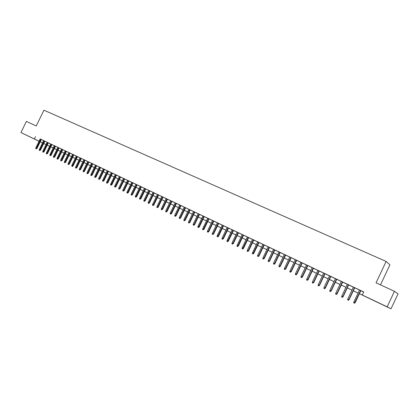<?xml version="1.0" encoding="UTF-8"?>
<svg xmlns="http://www.w3.org/2000/svg" width="419" height="419" viewBox="0 0 419 419"><rect width="100%" height="100%" fill="white"/><g stroke="black" fill="none" stroke-linecap="round" stroke-linejoin="round"><path stroke-width="0.63" d="M28.707 136.285L34.609 139.134L28.707 136.285M380.033 303.482L385.6 306.179L380.033 303.482M380.494 284.873L389.921 264.818L386.114 261.435L43.927 110.192L36.259 125.962L26.381 121.4L20.95 132.561L39.056 141.219M386.114 261.435L376.058 282.825L394.457 291.315L398.05 293.787L391 308.808L359.402 293.709M45.666 144.387L43.712 143.502M42.529 142.942L40.208 141.837M39.03 141.276L20.95 132.561M41.34 139.517L40.156 138.956M44.843 141.172L42.817 140.197L43.66 140.611L39.281 149.625L39.91 149.934L44.299 140.899M48.374 142.842L46.341 141.868L47.185 142.282L42.796 151.327L43.429 151.636L47.829 142.57M51.93 144.524L50.736 143.958M54.323 145.639L49.898 154.768L50.542 155.082L51.087 155.334L55.518 146.205L56.371 146.624L54.318 145.655M59.116 147.923L57.063 146.938L57.922 147.357L53.485 156.507L54.135 156.821L58.576 147.656M61.556 149.064L57.099 158.256L57.754 158.576L58.299 158.827L62.756 149.63L63.62 150.054L61.551 149.075M65.217 150.793L60.745 160.021L61.944 160.592L66.417 151.364L67.286 151.788L65.207 150.809M65.615 162.373L64.756 162.713L65.076 162.122L65.615 162.373L70.099 153.108L70.979 153.537L68.019 152.123L68.894 152.547L64.411 161.802L65.076 162.122L69.564 152.851M73.807 154.873L71.728 153.873L72.607 154.307L68.108 163.588L68.779 163.913L73.283 154.611M77.552 156.643L76.342 156.072M81.317 158.429L80.108 157.853M80.574 169.616L79.715 169.967L80.045 169.376L80.574 169.616L85.12 160.21L86.021 160.65L83.009 159.21L83.905 159.649L79.364 169.04L80.045 169.376L84.596 159.964M88.943 162.033L85.104 160.247M92.793 163.855L90.672 162.839L91.578 163.279L87.005 172.743L87.697 173.078L92.28 163.599M92.086 175.194L91.227 175.556L91.567 174.953L92.086 175.194L96.684 165.683L97.596 166.128L94.547 164.672L95.459 165.117L90.871 174.618L91.567 174.953L96.166 165.437M100.591 167.542L99.371 166.966M99.911 178.986L99.052 179.348L99.397 178.745L99.911 178.986L104.541 169.396L105.462 169.847L102.388 168.38L103.31 168.831L98.69 178.405L99.397 178.745L104.027 169.156M108.505 171.287L107.28 170.706M111.286 172.586L106.625 182.249L107.851 182.831L112.512 173.167L113.449 173.628L111.281 172.602M115.314 174.493L110.637 184.192L111.365 184.543L111.868 184.779L116.545 175.079L117.488 175.54L115.309 174.508M120.604 177.012L119.373 176.43M119.996 188.712L119.137 189.095L119.499 188.482L119.996 188.712L124.705 178.939L125.658 179.405L122.51 177.897L123.464 178.363L118.76 188.126L119.499 188.482L124.213 178.704M128.827 180.903L127.591 180.317M131.755 182.27L127.009 192.122L127.758 192.483L128.251 192.714L132.991 182.857L133.96 183.328L131.749 182.286M137.181 184.852L134.965 183.789L135.934 184.266L131.184 194.144L131.938 194.51L136.699 184.611M140.166 186.251L135.389 196.181L136.149 196.548L136.631 196.773L141.407 186.837L142.387 187.319L140.161 186.261M144.419 188.262L139.627 198.234L140.391 198.606L140.873 198.826L145.665 188.854L146.65 189.336L144.414 188.278M149.955 190.896L148.703 190.305M154.281 192.944L152.034 191.865L153.029 192.352L148.206 202.387L148.986 202.77L153.815 192.709M158.639 195.008L157.387 194.411M163.038 197.087L160.77 195.998L161.781 196.49L156.921 206.614L157.712 206.996L162.582 196.851M167.469 199.182L165.191 198.087L166.207 198.585L161.331 208.751L162.132 209.133L167.013 198.952M171.931 201.293L170.674 200.696M176.436 203.424L174.142 202.325L175.173 202.827L170.261 213.072L171.072 213.465L175.996 203.199M180.977 205.572L179.709 204.975M185.554 207.735L184.287 207.138M185.198 220.3L184.35 220.729L184.758 220.095L185.198 220.3L190.174 209.909L191.226 210.422L187.848 208.803L188.896 209.317L183.931 219.697L184.758 220.095L189.739 209.699M194.819 212.119L192.489 211.003L193.547 211.516L188.56 221.939L189.398 222.342L194.395 211.904M199.507 214.339L198.234 213.737M202.969 215.958L197.941 226.48L198.789 226.894L199.214 227.088L204.247 216.565L205.32 217.089L202.964 215.974M207.735 218.215L202.686 228.779L203.545 229.198L203.964 229.392L209.013 218.818L210.097 219.347L207.73 218.226M208.756 231.712L207.908 232.163L208.343 231.518L208.756 231.712L213.826 221.096L214.91 221.625L211.448 219.97L212.538 220.504L207.473 231.099L208.343 231.518L213.412 220.902M218.666 223.4L217.382 222.793M222.28 225.092L217.173 235.797L218.456 236.41L223.563 225.705L224.668 226.239L222.269 225.108M223.369 238.788L222.526 239.254L222.971 238.605L223.369 238.788L228.496 228.036L229.607 228.58L226.092 226.899L227.203 227.438L222.08 238.175L222.971 238.605L228.098 227.847M232.178 229.78L227.035 240.574L227.931 241.009L228.324 241.187L233.472 230.387L234.588 230.937L232.173 229.79M238.479 232.775L237.185 232.163M242.25 234.54L237.065 245.434L237.976 245.874L238.359 246.053L243.549 235.153L244.68 235.708L242.245 234.556M247.351 236.955L242.145 247.896L243.067 248.341L243.444 248.514L248.65 237.568L249.792 238.128L247.346 236.971M253.794 240.019L252.489 239.406M257.69 241.847L252.442 252.882L253.741 253.5L258.989 242.46L260.152 243.025L257.68 241.857M264.221 244.953L261.749 243.769L262.917 244.335L257.654 255.407L258.602 255.868L263.87 244.769M269.506 247.451L268.197 246.833M274.838 249.975L273.528 249.357M280.211 252.521L278.902 251.898M285.638 255.087L284.328 254.464M291.116 257.675L289.796 257.051M296.636 260.288L295.322 259.665M302.209 262.923L299.664 261.702L300.889 262.299L295.479 273.733L296.484 274.215L301.905 262.76M307.834 265.583L306.514 264.96M308.054 279.808L307.237 280.348L307.75 279.677L308.054 279.808L313.517 268.254L314.763 268.862L310.94 267.034L312.186 267.641L306.729 279.18L307.75 279.677L313.218 268.113M319.236 270.978L317.911 270.355M325.013 273.712L323.688 273.083M325.322 288.178L324.51 288.733L325.322 288.178L330.853 276.456L332.131 277.079L328.245 275.22L329.517 275.843L323.997 287.544L325.044 288.052L330.581 276.325M336.735 279.258L335.404 278.63M342.674 282.066L341.344 281.437M343.082 296.778L342.276 297.349L343.082 296.778L348.681 284.889L349.991 285.528L346.031 283.637L347.341 284.276L341.747 296.144L342.826 296.668L348.43 284.773M354.725 287.769L353.39 287.135M359.413 293.688L364.179 295.955L362.299 295.002L363.734 291.954L40.145 138.977M41.329 139.537L43.644 140.637M44.833 141.198L47.174 142.303M48.363 142.869L50.725 143.984M51.914 144.55L54.302 145.676M55.497 146.241L57.911 147.383M59.105 147.949L61.541 149.101M62.735 149.667L65.196 150.83M66.396 151.4L68.884 152.574M70.083 153.144L72.592 154.328M73.796 154.899L76.331 156.098M77.536 156.669L80.097 157.879M81.307 158.455L83.894 159.676M88.928 162.059L91.567 163.305M92.782 163.881L95.448 165.144M96.663 165.72L99.355 166.992M100.576 167.569L103.299 168.857M104.52 169.433L107.264 170.732M108.49 171.313L111.265 172.628M112.496 173.209L115.298 174.534M116.529 175.116L119.357 176.457M120.593 177.038L123.453 178.389M124.689 178.976L127.575 180.343M128.816 180.929L131.734 182.312M132.975 182.899L135.924 184.292M137.165 184.879L140.145 186.287M141.392 186.879L144.403 188.304M145.65 188.896L148.693 190.331M149.939 190.923L153.014 192.379M154.265 192.97L157.371 194.442M158.628 195.034L161.765 196.516M163.022 197.113L166.196 198.611M167.453 199.208L170.659 200.727M171.921 201.324L175.158 202.854M176.425 203.451L179.699 205.001M180.961 205.598L184.271 207.164M185.538 207.766L188.885 209.348M190.153 209.95L193.531 211.548M194.804 212.15L198.218 213.763M199.496 214.371L202.948 216M204.226 216.607L207.714 218.257M208.992 218.865L212.522 220.53M213.805 221.138L217.367 222.824M218.655 223.432L222.259 225.139M223.542 225.747L227.187 227.47M228.475 228.077L232.157 229.822M233.451 230.434L237.175 232.194M238.469 232.807L242.229 234.588M243.528 235.2L247.33 237.002M248.629 237.615L252.479 239.432M253.778 240.05L257.669 241.889M258.968 242.507L262.902 244.366M264.206 244.984L268.186 246.864M269.49 247.482L273.513 249.384M274.822 250.007L278.886 251.929M280.201 252.547L284.312 254.495M285.627 255.119L289.786 257.083M291.1 257.706L295.306 259.696M296.621 260.319L300.879 262.331M302.193 262.954L306.499 264.991M307.818 265.615L312.171 267.673M313.496 268.301L317.895 270.386M319.22 271.009L323.672 273.115M325.003 273.743L329.502 275.875M330.832 276.503L335.389 278.661M336.719 279.29L341.328 281.468M342.663 282.102L347.325 284.307M348.66 284.936L353.374 287.167M354.71 287.801L359.481 290.058M360.822 290.692L363.687 292.048M359.507 290.011L353.856 302.01L355.197 302.644L360.848 290.645L362.173 291.294L359.497 290.027M394.457 291.315L387.172 306.834L391 308.808M35.515 136.704L34.416 138.967M362.299 295.002L387.172 306.834M40.234 141.784L42.555 142.884M46.069 144.581L43.728 143.466L46.074 144.565M47.263 145.126L49.625 146.252L47.253 145.147M50.814 146.818L53.203 147.954M54.391 148.52L56.801 149.667M57.995 150.238L60.43 151.395M61.624 151.961L64.081 153.134L61.614 151.982M65.28 153.705L67.763 154.883M68.962 155.454L71.471 156.648L68.957 155.475M75.195 158.445L72.665 157.24L75.205 158.424M76.41 159L78.966 160.215M80.176 160.791L82.758 162.022M83.968 162.598L86.576 163.839M87.791 164.416L90.425 165.667M91.641 166.249L94.301 167.516L91.63 166.264M95.516 168.092L98.208 169.376L95.511 168.113M99.429 169.952L102.142 171.245M103.367 171.827L106.107 173.136M107.332 173.717L110.103 175.037M111.334 175.619L114.13 176.954M115.361 177.536L118.189 178.882M119.42 179.468L122.28 180.83M126.391 182.81L123.5 181.432L126.397 182.789M127.633 183.381L130.55 184.769L127.627 183.396M131.791 185.355L134.735 186.759L131.781 185.376M135.976 187.351L138.956 188.765M140.197 189.357L143.209 190.792M144.45 191.383L147.493 192.829M148.74 193.421L151.809 194.882M153.061 195.479L156.167 196.956M157.418 197.553L160.556 199.046M161.807 199.643L164.976 201.151M166.233 201.749L169.438 203.273M170.695 203.875L173.932 205.415M175.194 206.012L178.468 207.573M179.73 208.17L183.035 209.746M184.302 210.348L187.644 211.935M188.911 212.543L192.29 214.151M196.961 216.398L193.552 214.774L196.972 216.377M198.245 216.984L201.696 218.624M202.969 219.231L206.457 220.892M207.735 221.499L211.26 223.175M216.089 225.501L212.527 223.809L216.099 225.48M220.975 227.826L217.372 226.113L220.986 227.805M222.269 228.418L225.909 230.151M227.198 230.764L230.874 232.514M232.163 233.126L235.887 234.897M237.175 235.515L240.935 237.301L237.164 235.53M242.229 237.919L246.032 239.726M247.33 240.344L251.175 242.172L247.32 240.365M252.474 242.79L256.36 244.644M261.582 247.152L257.648 245.283L261.587 247.131M262.891 247.749L266.866 249.64M272.177 252.196L268.16 250.284L272.188 252.175M273.497 252.798L277.561 254.731M278.871 255.354L282.977 257.308M288.434 259.932L284.281 257.957L288.445 259.911M289.759 260.534L293.96 262.535M295.275 263.163L299.527 265.185M300.842 265.814L305.142 267.856M306.462 268.485L310.809 270.554M312.129 271.182L316.528 273.277M317.853 273.906L322.3 276.021M323.625 276.655L328.124 278.797M329.454 279.426L334.006 281.594M335.336 282.228L339.935 284.417M341.27 285.051L345.926 287.266M347.262 287.905L351.97 290.147L347.251 287.926M353.311 290.781L358.077 293.049M42.544 142.905L41.162 142.245L42.539 142.916M43.717 143.487L45.65 144.424M358.067 293.075L353.296 290.807M345.916 287.293L341.26 285.077M339.924 284.438L335.326 282.249M333.995 281.615L329.444 279.452M328.114 278.818L323.615 276.676M322.29 276.048L317.843 273.932M316.518 273.298L312.118 271.208M310.798 270.574L306.451 268.506M305.132 267.877L300.832 265.835M299.517 265.206L295.264 263.184M293.949 262.556L289.749 260.56M282.966 257.329L278.86 255.375M277.551 254.752L273.487 252.819M266.856 249.661L262.881 247.77M256.349 244.665L252.463 242.811M246.021 239.747L242.224 237.94M235.876 234.918L232.157 233.147M230.864 232.535L227.187 230.78M225.899 230.167L222.259 228.439M211.249 223.196L207.724 221.52M206.447 220.913L202.958 219.252M201.686 218.645L198.234 217.005M192.279 214.167L188.901 212.559M187.633 211.956L184.292 210.369M183.024 209.767L179.72 208.191M178.457 207.588L175.184 206.033M173.922 205.43L170.685 203.891M169.428 203.294L166.228 201.769M164.971 201.172L161.797 199.664M160.545 199.067L157.408 197.574M156.156 196.977L153.05 195.5M151.804 194.903L148.729 193.442M147.483 192.85L144.445 191.399M143.198 190.807L140.187 189.378M138.946 188.786L135.971 187.366M122.269 180.846L119.41 179.489M118.179 178.903L115.351 177.556M114.12 176.97L111.323 175.64M110.097 175.053L107.322 173.733M106.101 173.152L103.357 171.848M102.136 171.266L99.418 169.973M90.415 165.688L87.781 164.431M86.571 163.855L83.957 162.614M82.747 162.038L80.165 160.807M78.961 160.236L76.399 159.016M67.752 154.899L65.27 153.721M60.42 151.411L57.984 150.253M56.795 149.683L54.386 148.536M53.192 147.97L50.809 146.833M40.124 138.972L39.035 141.213M355.197 302.644L354.401 303.23L360.612 290.535M354.401 303.23L353.788 302.937L353.856 302.01M354.495 287.638L348.865 299.59L349.111 299.695L348.309 300.276L348.865 299.59L347.775 299.061L353.395 287.12M349.111 299.695L354.736 287.753M348.309 300.276L347.702 299.983L347.775 299.061M342.276 297.349L341.674 297.061L341.747 296.144M342.423 281.929L336.845 293.766L337.106 293.881L336.3 294.452L336.845 293.766L335.771 293.248L341.349 281.421M337.106 293.881L342.684 282.055M336.3 294.452L335.703 294.164L335.771 293.248M336.478 279.117L330.916 290.896L331.188 291.016L330.376 291.577L330.916 290.896L329.858 290.383L335.41 278.614M331.188 291.016L336.74 279.243M330.376 291.577L329.79 291.294L329.858 290.383M324.51 288.733L323.929 288.45L323.997 287.544M324.741 273.565L319.226 285.234L319.514 285.36L318.702 285.915L319.226 285.234L318.189 284.731L323.693 273.068M319.514 285.36L325.024 273.696M318.702 285.915L318.121 285.632L318.189 284.731M318.953 270.826L313.464 282.443L313.758 282.574L312.941 283.118L313.464 282.443L312.433 281.94L317.916 270.339M313.758 282.574L319.241 270.962M312.941 283.118L312.37 282.841L312.433 281.94M307.237 280.348L306.666 280.075L306.729 279.18M307.536 265.426L302.094 276.933L302.398 277.069L301.58 277.608L302.094 276.933L301.078 276.44L306.519 264.944M302.398 277.069L307.839 265.573M301.58 277.608L301.015 277.336L301.078 276.44M296.799 274.356L295.976 274.89L296.484 274.215L296.799 274.356L302.219 262.912M295.976 274.89L295.421 274.618L295.479 273.733M296.327 260.12L290.927 271.522L291.247 271.669L290.425 272.193L290.927 271.522L289.932 271.041L295.327 259.649M291.247 271.669L296.642 260.272M290.425 272.193L289.869 271.926L289.932 271.041M290.796 257.507L285.418 268.857L285.748 269.003L284.92 269.522L285.418 268.857L284.433 268.38L289.807 257.041M285.748 269.003L291.121 257.659M284.92 269.522L284.37 269.26L284.433 268.38M285.313 254.914L279.96 266.212L280.29 266.364L279.468 266.877L279.96 266.212L278.981 265.74L284.333 254.448M280.29 266.364L285.648 255.071M279.468 266.877L278.923 266.615L278.981 265.74M279.882 252.343L274.55 263.593L274.89 263.745L274.057 264.253L274.55 263.593L273.581 263.122L278.913 251.882M274.89 263.745L280.222 252.505M274.057 264.253L273.523 263.996L273.581 263.122M274.497 249.797L269.187 260.995L269.532 261.152L268.699 261.655L269.187 260.995L268.223 260.529L273.534 249.342M269.532 261.152L274.843 249.96M268.699 261.655L268.165 261.398L268.223 260.529M269.16 247.273L263.87 258.418L264.221 258.575L263.389 259.078L263.87 258.418L262.917 257.957L268.207 246.822M264.221 258.575L269.511 247.44M263.389 259.078L262.86 258.822L262.917 257.957M258.958 256.03L258.125 256.522L258.602 255.868L258.958 256.03L264.227 244.937M258.125 256.522L257.601 256.271L257.654 255.407M253.741 253.5L252.908 253.993L258.628 242.292M252.908 253.993L252.385 253.741L252.442 252.882M253.427 239.83L248.2 250.829L248.572 250.997L247.734 251.484L248.2 250.829L247.273 250.379L252.5 239.39M248.572 250.997L253.799 240.003M247.734 251.484L247.22 251.232L247.273 250.379M243.444 248.514L242.606 248.996L248.273 237.395M242.606 248.996L242.093 248.745L242.145 247.896M238.359 246.053L237.521 246.529L243.167 234.975M237.521 246.529L237.013 246.283L237.065 245.434M238.102 232.582L232.933 243.434L233.32 243.607L232.477 244.083L232.933 243.434L232.026 242.994L237.196 232.152M233.32 243.607L238.484 232.76M232.477 244.083L231.979 243.837L232.026 242.994M228.324 241.187L227.48 241.658L233.079 230.204M227.48 241.658L226.983 241.417L227.035 240.574M222.526 239.254L222.033 239.013L222.08 238.175M218.456 236.41L217.613 236.871L223.165 225.511M217.613 236.871L217.121 236.63L217.173 235.797M218.268 223.196L213.177 233.86L213.585 234.048L212.742 234.504L213.177 233.86L212.302 233.441L217.388 222.782M213.585 234.048L218.671 223.39M212.742 234.504L212.255 234.273L212.302 233.441M207.908 232.163L207.426 231.927L207.473 231.099M203.964 229.392L203.115 229.837L208.599 218.624M203.115 229.837L202.639 229.607L202.686 228.779M199.214 227.088L198.365 227.533L203.823 216.366M198.365 227.533L197.894 227.302L197.941 226.48M199.088 214.125L194.076 224.61L194.505 224.809L193.657 225.249L194.076 224.61L193.232 224.202L198.239 213.721M194.505 224.809L199.517 214.324M193.657 225.249L193.185 225.019L193.232 224.202M189.833 222.541L188.985 222.981L189.398 222.342L189.833 222.541L194.825 212.108M188.985 222.981L188.519 222.756L188.56 221.939M184.35 220.729L183.889 220.509L183.931 219.697M185.119 207.515L180.16 217.87L180.605 218.074L179.751 218.503L180.16 217.87L179.337 217.471L184.292 207.122M180.605 218.074L185.559 207.724M179.751 218.503L179.295 218.278L179.337 217.471M180.537 205.347L175.598 215.659L176.043 215.864L175.194 216.288L175.598 215.659L174.781 215.261L179.714 204.959M176.043 215.864L180.982 205.556M175.194 216.288L174.739 216.068L174.781 215.261M171.523 213.674L170.669 214.099L171.072 213.465L171.523 213.674L176.441 203.409M170.669 214.099L170.219 213.879L170.261 213.072M171.486 201.068L166.584 211.291L167.04 211.501L166.186 211.92L166.584 211.291L165.777 210.904L170.68 200.685M167.04 211.501L171.942 201.282M166.186 211.92L165.741 211.705L165.777 210.904M162.588 209.348L161.734 209.762L162.132 209.133L162.588 209.348L167.474 199.166M161.734 209.762L161.294 209.547L161.331 208.751M158.178 207.211L157.324 207.62L157.712 206.996L158.178 207.211L163.043 197.071M157.324 207.62L156.884 207.405L156.921 206.614M158.183 194.772L153.333 204.875L153.799 205.09L152.945 205.499L153.333 204.875L152.547 204.493L157.392 194.4M153.799 205.09L158.644 194.992M152.945 205.499L152.506 205.284L152.547 204.493M149.457 202.985L148.598 203.388L148.986 202.77L149.457 202.985L154.286 192.929M148.598 203.388L148.169 203.178L148.206 202.387M149.489 190.661L144.67 200.68L145.147 200.9L144.293 201.298L144.67 200.68L143.9 200.303L148.708 190.294M145.147 200.9L149.96 190.886M144.293 201.298L143.864 201.089L143.9 200.303M140.873 198.826L140.014 199.224L145.189 188.629M140.014 199.224L139.59 199.02L139.627 198.234M136.631 196.773L135.777 197.166L140.931 186.612M135.777 197.166L135.353 196.961L135.389 196.181M132.425 194.735L131.566 195.123L131.938 194.51L132.425 194.735L137.186 184.842M131.566 195.123L131.147 194.924L131.184 194.144M128.251 192.714L127.392 193.101L132.504 182.626M127.392 193.101L126.973 192.897L127.009 192.122M128.34 180.657L123.61 190.477L124.108 190.708L123.249 191.09L123.61 190.477L122.872 190.116L127.596 180.306M124.108 190.708L128.832 180.888M123.249 191.09L122.835 190.891L122.872 190.116M119.137 189.095L118.729 188.896L118.76 188.126M120.112 176.766L115.414 186.507L115.916 186.738L115.057 187.115L115.414 186.507L114.686 186.151L119.378 176.415M115.916 186.738L120.609 177.001M115.057 187.115L114.654 186.921L114.686 186.151M111.868 184.779L111.009 185.151L116.042 174.838M111.009 185.151L110.606 184.957L110.637 184.192M107.851 182.831L106.992 183.203L112.009 172.932M106.992 183.203L106.594 183.009L106.625 182.249M108.002 171.036L103.357 180.662L103.865 180.903L103.006 181.27L103.357 180.662L102.639 180.317L107.285 170.695M103.865 180.903L108.511 171.277M103.006 181.27L102.608 181.076L102.639 180.317M99.052 179.348L98.659 179.159L98.69 178.405M100.083 167.291L95.469 176.844L95.982 177.085L95.123 177.447L95.469 176.844L94.762 176.504L99.376 166.956M95.982 177.085L100.597 167.532M95.123 177.447L94.736 177.258L94.762 176.504M91.227 175.556L90.839 175.367L90.871 174.618M88.22 173.325L87.362 173.681L87.697 173.078L88.22 173.325L92.803 163.845M87.362 173.681L86.974 173.492L87.005 172.743M88.425 161.776L83.858 171.219L84.381 171.465L83.522 171.816L83.858 171.219L83.172 170.884L87.733 161.446M84.381 171.465L88.948 162.022M83.522 171.816L83.14 171.633L83.172 170.884M79.715 169.967L79.332 169.784L79.364 169.04M80.799 158.167L76.263 167.542L76.792 167.789L75.933 168.134L76.263 167.542L75.582 167.212L80.118 157.843M76.792 167.789L81.323 158.413M75.933 168.134L75.556 167.951L75.582 167.212M77.028 156.381L72.503 165.72L73.037 165.971L72.477 166.453L72.178 166.312L72.503 165.72L71.832 165.395L76.347 156.062M73.037 165.971L77.557 156.633M72.178 166.312L71.806 166.133L71.832 165.395M69.313 164.164L68.454 164.505L68.779 163.913L69.313 164.164L73.817 154.862M68.454 164.505L68.082 164.327L68.108 163.588M64.756 162.713L64.385 162.53L64.411 161.802M61.944 160.592L61.085 160.933L65.877 151.107M61.085 160.933L60.718 160.755L60.745 160.021M58.299 158.827L57.44 159.162L62.216 149.374M57.44 159.162L57.073 158.984L57.099 158.256M54.68 157.078L53.821 157.408L54.135 156.821L54.68 157.078L59.121 147.912M53.821 157.408L53.459 157.23L53.485 156.507M51.087 155.334L50.228 155.664L54.968 145.948M50.228 155.664L49.871 155.491L49.898 154.768M51.385 144.251L46.97 153.354L47.52 153.611L46.661 153.935L46.97 153.354L46.331 153.04L50.746 143.947M47.52 153.611L51.935 144.513M46.661 153.935L46.31 153.763L46.331 153.04M43.979 151.893L43.12 152.217L43.429 151.636L43.979 151.893L48.379 142.832M43.12 152.217L42.769 152.045L42.796 151.327M40.465 150.191L39.606 150.51L39.91 149.934L40.465 150.191L44.849 141.161M39.606 150.51L39.255 150.342L39.281 149.625M40.79 139.239L36.416 148.242L36.972 148.499L36.118 148.818L36.416 148.242L35.793 147.938L40.161 138.94M36.972 148.499L41.345 139.501M36.118 148.818L35.772 148.651L35.793 147.938"/></g></svg>
